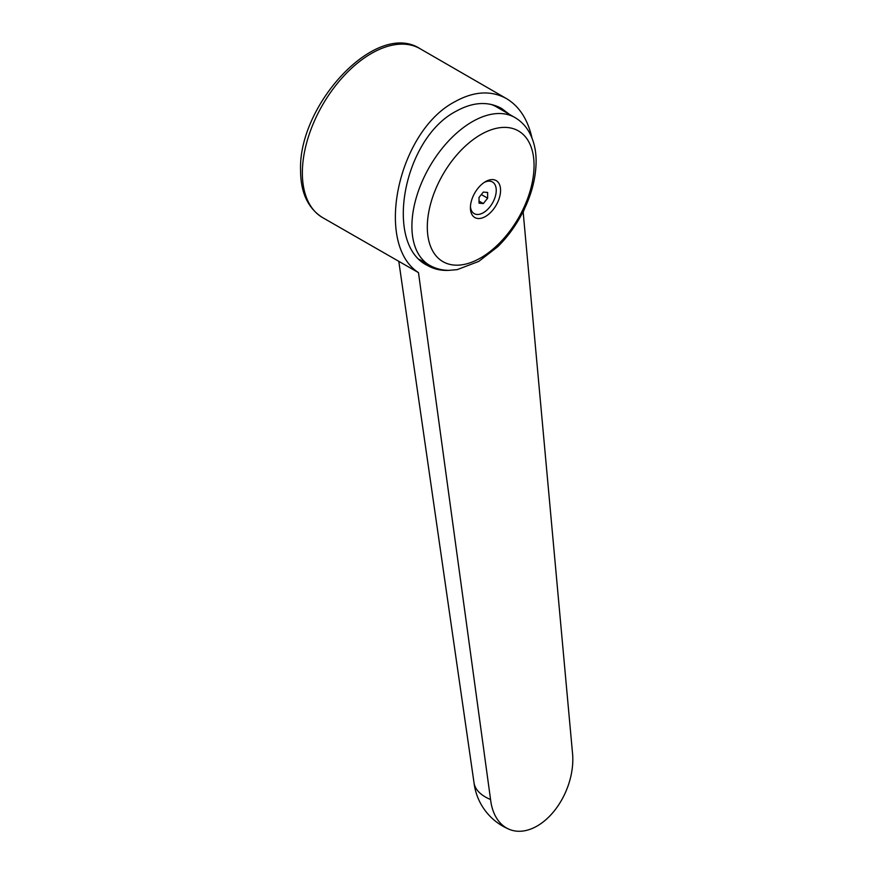 <?xml version="1.0" encoding="UTF-8"?>
<svg xmlns="http://www.w3.org/2000/svg" width="873" height="873" viewBox="0 0 873 873"><rect width="100%" height="100%" fill="white"/><g stroke="black" fill="none" stroke-linecap="round" stroke-linejoin="round"><path stroke-width="1.31" d="M473.974 782.426A57.891 28.449 -6.5 0 0 474.028 782.841A57.891 28.449 -6.5 0 0 490.561 799.515L418.483 272.627L322.552 217.573C307.983 208.331 300.65 192.627 300.574 170.442C298.075 104.727 376.088 20.057 420.044 48.692A97.503 56.298 120 0 0 371.298 53.526A97.503 56.298 120 0 0 302.353 172.93A97.503 56.298 120 0 0 322.552 217.573M418.483 272.627C373.982 243.905 397.935 131.321 454.833 101.748C473.788 91.207 490.986 90.148 506.416 98.562C519.271 106.266 527.794 119.415 531.984 138.01M524.662 208.451L523.178 212.183L572.426 752.253A57.891 37.746 -67.5 0 1 553.842 811.443A57.891 37.746 -67.5 0 1 509.308 829.35A57.891 37.746 -67.5 0 1 490.561 799.515M448.897 270.346C441.029 270.772 433.848 269.124 427.334 265.403C383.673 244.102 403.25 138.589 455.924 111.34C472.74 101.977 488.007 101.039 501.702 108.503L509.439 114.374M427.312 227.1A75.482 43.585 120 0 0 480.685 257.917A75.482 43.585 120 0 0 534.058 165.466A75.482 43.585 120 0 0 480.685 134.649A75.482 43.585 120 0 0 427.312 227.1M485.486 181.639A21.323 12.309 120 0 0 485.432 181.671A21.323 12.309 120 0 0 470.405 207.698A21.323 12.309 120 0 0 485.486 216.471A21.323 12.309 120 0 0 500.567 190.347A21.323 12.309 120 0 0 485.486 181.639M484.319 182.37A18.268 10.552 -60 0 1 496.235 190.925A18.268 10.552 -60 0 1 483.326 212.728A18.268 10.552 -60 0 1 470.449 206.388M479.026 203.169L479.026 197.429L483.326 192.071L487.636 192.453L487.636 198.193L483.326 203.562L479.026 203.169M481.329 194.559L487.636 198.193M479.026 201.074L483.326 203.562M490.517 104.269A85.314 49.259 -60 0 1 496.366 106.822L514.884 117.517A85.314 49.259 120 0 0 472.228 121.74A85.314 49.259 120 0 0 411.903 226.227A85.314 49.259 120 0 0 429.571 265.283C435.518 268.655 442.011 270.346 449.038 270.346L457.19 269.637L478.775 261.398L497.675 246.764C506.045 238.547 513.313 229.075 519.5 218.337C530.315 199.273 535.858 180.34 536.12 161.549C536.175 150.287 533.796 140.378 528.983 131.834C525.47 125.745 520.777 120.976 514.884 117.517M499.127 107.15A86.536 49.957 -60 0 1 503.601 111.002M474.028 782.841L398.83 261.605M420.044 48.692L506.416 98.562M419.607 259.532L429.571 265.283M474.006 782.645A57.891 57.891 0 0 0 509.308 829.35"/></g></svg>
